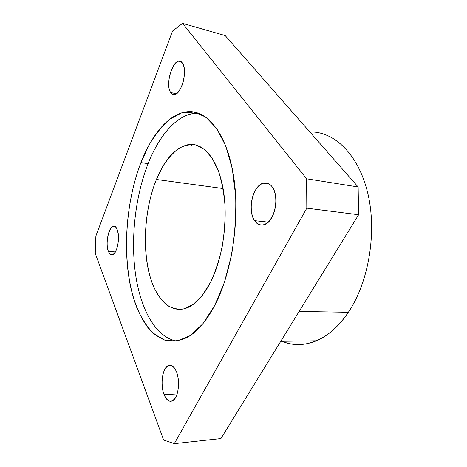 <?xml version="1.0" encoding="UTF-8"?>
<svg xmlns="http://www.w3.org/2000/svg" width="467" height="467" viewBox="0 0 467 467"><rect width="100%" height="100%" fill="white"/><g stroke="black" fill="none" stroke-linecap="round" stroke-linejoin="round"><path stroke-width="0.7" d="M272.127 186.8C269.593 183.473 266.634 182.258 263.242 183.163C252.793 185.551 247.16 210.383 254.544 220.64L268.274 222.129L254.544 220.64C257.253 224.609 260.568 225.929 264.497 224.604C274.654 221.632 279.861 196.292 272.127 186.8C277.042 193.391 277.059 207.833 272.103 216.939C266.021 226.25 260.166 227.482 254.544 220.64C250.049 213.828 250.131 200.495 254.667 191.593C259.132 182.609 267.282 180.069 272.127 186.8M182.317 62.946L179.235 61.171C171.856 60.622 165.283 85.338 170.718 92.536L176.351 93.768L170.718 92.536C171.669 93.966 172.831 94.643 174.197 94.562C181.429 94.994 188.055 69.711 182.317 62.946C185.3 66.927 185.101 77.82 181.867 85.805C177.921 94.217 174.203 96.465 170.718 92.536C163.882 83.377 175.499 52.882 182.317 62.946M176.281 371.277C173.882 366.005 171.103 364.155 167.939 365.714C162.318 368.539 160.14 385.123 164.11 394.708L177.139 393.897L164.11 394.708C166.526 400.452 169.451 402.426 172.889 400.633C178.447 397.586 180.431 380.482 176.281 371.277C179.398 378.591 179.17 390.978 175.773 397.207C171.628 403.272 167.735 402.437 164.11 394.708C161.226 387.347 161.494 375.783 164.658 369.59C168.558 363.297 172.434 363.863 176.281 371.277M117.089 229.379C116.032 226.956 114.73 225.946 113.183 226.337C108.402 227.254 105.262 244.072 108.437 251.45L115.396 251.917L108.437 251.45C109.506 254.101 110.883 255.192 112.559 254.725C117.293 253.744 120.416 236.483 117.089 229.379C119.085 235.607 118.869 242.402 116.429 249.763C113.522 255.793 110.854 256.354 108.437 251.45C103.703 240.458 112.43 217.546 117.089 229.379M348.364 312.265L299.131 311.431L348.364 312.265C368.883 281.928 377.213 231.661 367.652 192.696C358.136 153.62 333.689 131.192 309.843 131.974C333.689 131.192 358.136 153.62 367.652 192.696C377.213 231.661 368.883 281.928 348.364 312.265C329.311 341.015 302.774 350.256 282.161 341.289C292.949 345.831 304.367 345.662 316.422 340.793C328.12 335.831 338.768 326.322 348.364 312.265M223.086 188.551L156.404 179.468C145.529 206.221 142.342 242.303 148.418 270.2C154.484 297.952 170.356 315.464 188.312 307.333C196.414 303.515 203.81 295.191 210.494 282.354L202.328 295.395L193.338 304.315L184.109 308.85C177.997 309.732 172.253 308.494 166.882 305.138C161.833 300.707 157.461 294.689 153.771 287.077C141.624 258.835 143.036 212.228 156.404 179.468L162.714 166.591C167.495 159.066 172.708 153.112 178.353 148.728C184.161 145.395 190.034 144.145 195.959 144.963L204.464 149.352L212.117 158.062L218.393 170.858C221.767 181.243 223.985 192.976 225.047 206.07C225.368 219.601 224.417 233.167 222.187 246.757C219.268 259.944 215.375 271.806 210.494 282.354C223.156 257.667 228.515 218.13 223.045 188.306C217.599 158.401 202.906 142.102 188.236 144.636C175.382 147.665 164.769 159.276 156.404 179.468L223.086 188.551M176.993 341.097C155.698 337.647 140.456 309.078 135.453 273.685C130.556 238.024 135.29 196.35 148.092 163.66L140.923 162.592C126.499 200.069 122.459 249.139 130.772 287.573C134.601 303.748 140.421 317.589 148.057 327.776C153.45 333.847 159.405 338.102 165.908 340.536C172.662 341.797 179.667 340.817 186.911 337.583C196.823 332.235 206.023 321.67 214.493 305.879C232.309 272.384 240.493 216.665 233.331 174.471C226.221 132.143 206.367 109.342 186.888 111.782C168.75 113.802 151.763 134.607 140.923 162.592L148.092 163.66C159.037 135.885 176.234 115.291 194.616 113.358L198.656 113.253C178.873 112.319 159.819 133.831 148.092 163.66C135.29 196.35 130.556 238.024 135.453 273.685C140.456 309.078 155.698 337.647 176.993 341.097M191.464 145.196L191.995 144.396L191.464 145.196M220.914 438.577L174.314 443.65L163.637 440.031L95.245 253.371L95.875 236.057L172.545 31.032L182.585 23.35L306.621 178.791L306.807 208.142L174.314 443.65L220.914 438.577L358.609 214.75L306.807 208.142L358.609 214.75L358.136 186.969L306.621 178.791L358.136 186.969L225.193 35.574L182.585 23.35L225.193 35.574L358.136 186.969L358.609 214.75L220.914 438.577M95.245 253.371L163.637 440.031L174.314 443.65L306.807 208.142L306.621 178.791L182.585 23.35L172.545 31.032L95.875 236.057L95.245 253.371M214.493 305.879L202.748 323.9L190.034 335.697L177.203 341.062L164.985 340.268L153.947 333.928C147.303 327.262 141.618 318.582 136.901 307.881C121.543 268.391 123.708 207.255 140.923 162.592L149.142 144.852C155.4 134.309 162.3 125.751 169.836 119.173L181.657 112.874L193.834 111.969L205.743 117.054L216.659 128.425L225.771 145.955L232.321 168.931L235.672 196.041C236.191 215.626 234.819 235.269 231.562 254.982L224.376 282.436L214.493 305.879M263.242 183.163L269.301 184.056M179.235 61.171L180.817 61.568M167.939 365.714L171.815 365.579M113.183 226.337L114.824 226.483M280.755 341.307L316.422 340.793M186.888 111.782L194.616 113.358"/></g></svg>
